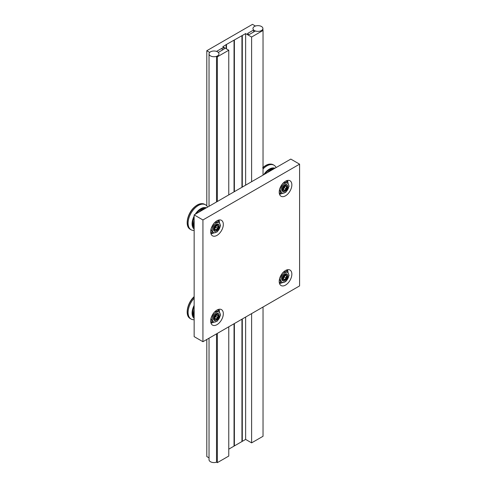<?xml version="1.0" encoding="UTF-8"?>
<svg xmlns="http://www.w3.org/2000/svg" width="487" height="487" viewBox="0 0 487 487"><rect width="100%" height="100%" fill="white"/><g stroke="black" fill="none" stroke-linecap="round" stroke-linejoin="round"><path stroke-width="0.73" d="M223.953 48.134A1.242 0.718 0 0 0 222.194 48.134L216.526 51.403A4.967 2.867 0 0 0 209.72 52.419L206.798 50.727L252.491 24.35L255.413 26.036A4.967 2.867 0 0 0 252.966 28.508A4.967 2.867 0 0 0 253.654 29.969L247.993 33.238A1.242 0.718 0 0 0 247.627 33.743A1.242 0.718 0 0 0 247.993 34.254A1.242 0.718 0 0 0 249.746 34.254L255.413 30.979A4.967 2.867 0 0 0 262.219 29.969L263.035 30.438L251.609 37.03L245.637 33.585L226.126 44.64L222.79 46.77L228.768 50.222L217.342 56.815L216.526 56.346A4.967 2.867 0 0 0 218.973 53.874A4.967 2.867 0 0 0 218.286 52.419L223.953 49.144A1.242 0.718 0 0 0 224.312 48.639A1.242 0.718 0 0 0 223.953 48.134M253.654 31.996L253.654 29.969M251.609 313.61L251.609 442.866L263.035 436.273L263.035 307.011M263.035 175.119L263.035 30.438M251.609 181.712L251.609 37.03M251.609 442.866L245.637 439.414L245.637 317.055M245.637 185.163L245.637 33.585M245.637 439.414L242.295 441.344L242.295 318.985M242.295 187.087L242.295 35.508M242.295 441.344L241.948 441.344M234.387 323.551L234.387 445.909L241.948 441.545L241.948 319.186M241.948 187.294L241.948 35.715M234.387 191.653L234.387 40.074M234.387 445.909L234.04 445.909M228.768 449.154L234.04 446.11L234.04 323.752M234.04 191.86L234.04 40.281M226.479 48.901L226.479 44.64M226.126 48.7L226.126 44.847M217.342 333.394L217.342 462.65L228.768 456.057L228.768 326.795M228.768 194.903L228.768 50.222M217.342 201.496L217.342 56.815M217.342 462.65L216.526 462.181L216.526 333.863M216.526 201.965L216.526 56.346M209.033 457.853L206.798 456.562L206.798 339.482M206.798 205.891L206.798 50.727M216.526 462.181A4.967 2.867 180 0 1 210.487 461.737A4.967 2.867 180 0 1 209.033 459.71L209.033 338.191M217.519 51.847A4.967 2.867 0 0 0 212.101 51.22A4.967 2.867 0 0 0 209.033 53.874A4.967 2.867 0 0 0 210.487 55.902A4.967 2.867 0 0 0 215.905 56.522A4.967 2.867 0 0 0 218.973 53.874A4.967 2.867 0 0 0 217.519 51.847M254.421 30.541A4.967 2.867 0 0 0 259.839 31.162A4.967 2.867 0 0 0 262.907 28.508A4.967 2.867 0 0 0 261.452 26.481A4.967 2.867 0 0 0 256.034 25.86A4.967 2.867 0 0 0 252.966 28.508A4.967 2.867 0 0 0 254.421 30.541M219.095 226.26A3.975 2.295 120 0 0 219.101 226.047A3.975 2.295 120 0 0 218.279 224.227A3.975 2.295 120 0 0 215.418 225.091A3.975 2.295 120 0 0 214.298 231.118A3.975 2.295 120 0 0 216.289 230.917A3.975 2.295 120 0 0 216.472 230.808M217.403 230.138A3.482 2.009 -60 0 1 216.642 230.716A3.482 2.009 -60 0 1 214.213 229.724A3.482 2.009 -60 0 1 215.875 225.615A3.482 2.009 -60 0 1 219.101 226.455A3.482 2.009 -60 0 1 217.403 230.138M194.015 227.709A11.432 6.599 -60 0 1 193.138 226.078A11.432 6.599 -60 0 1 194.149 217.342M196.267 213.665A11.432 6.599 -60 0 1 205.185 208.369M194.149 229.091A12.345 7.128 -60 0 1 192.523 226.662A12.345 7.128 -60 0 1 194.149 216.112M195.202 214.28A12.345 7.128 -60 0 1 206.445 207.791M194.149 230.424A14.415 8.322 -60 0 1 191.081 229.761A14.415 8.322 -60 0 1 188.597 226.522A14.415 8.322 -60 0 1 195.129 207.912A14.415 8.322 -60 0 1 205.496 204.796A14.415 8.322 -60 0 1 207.602 207.121M194.149 228.032L194.076 227.861A12.345 7.128 -60 0 1 193.929 227.472A12.345 7.128 -60 0 1 194.149 220.422M216.24 230.284L218.073 228.537L218.474 226.126L217.038 225.469L215.205 227.216L214.81 229.62L216.24 230.284L214.877 229.213M218.073 228.537L217.586 228.281L216.039 229.748L214.895 229.091M218.474 226.126L217.92 226.248L217.586 228.281L215.911 227.313L215.053 228.135M216.77 225.725L217.92 226.248M216.07 226.394L215.911 227.313M198.94 212.119A12.345 7.128 -60 0 1 205.344 208.345L205.526 208.32M210.956 233.76A8.449 4.876 120 0 0 212.49 233.419M219.436 222.102A8.449 4.876 120 0 0 218.894 220.014M215.065 224.038A5.594 3.226 120 0 0 212.527 231.258A5.594 3.226 120 0 0 217.512 231.307A5.594 3.226 120 0 0 220.045 224.087A5.594 3.226 120 0 0 215.065 224.038M210.993 228.957L214.25 222.894L219.016 221.305L220.526 225.779L217.269 231.842L212.502 233.431L210.993 228.957M219.101 226.455L219.101 226.047A3.975 2.295 120 0 0 218.961 225.122A3.975 2.295 120 0 0 215.418 225.091A3.975 2.295 120 0 0 213.616 230.223A3.975 2.295 120 0 0 216.295 230.917L216.642 230.716M210.682 232.293L212.502 233.431M219.016 221.305L217.567 220.471M219.095 315.546A3.975 2.295 120 0 0 219.101 315.332A3.975 2.295 120 0 0 218.279 313.512A3.975 2.295 120 0 0 215.418 314.371A3.975 2.295 120 0 0 214.298 320.397A3.975 2.295 120 0 0 216.289 320.202A3.975 2.295 120 0 0 216.472 320.093M217.403 319.417A3.482 2.009 -60 0 1 216.642 320.002A3.482 2.009 -60 0 1 214.213 319.009A3.482 2.009 -60 0 1 215.875 314.9A3.482 2.009 -60 0 1 219.101 315.74A3.482 2.009 -60 0 1 217.403 319.417M194.015 316.988A11.432 6.599 -60 0 1 193.138 315.357A11.432 6.599 -60 0 1 194.149 306.621M194.149 318.37A12.345 7.128 -60 0 1 192.523 315.941A12.345 7.128 -60 0 1 194.149 305.392M194.149 319.709A14.415 8.322 -60 0 1 191.081 319.046A14.415 8.322 -60 0 1 188.597 315.807A14.415 8.322 -60 0 1 194.149 298.202M194.149 317.311L194.076 317.14A12.345 7.128 -60 0 1 193.929 316.757A12.345 7.128 -60 0 1 194.149 309.708M216.24 319.569L218.073 317.816L218.474 315.412L217.038 314.748L215.205 316.501L214.81 318.906L216.24 319.569L214.877 318.498M218.073 317.816L217.586 317.561L216.039 319.034L214.895 318.37M218.474 315.412L217.92 315.533L217.586 317.561L215.911 316.599L215.053 317.421M216.77 315.004L217.92 315.533M216.07 315.679L215.911 316.599M210.956 323.045A8.449 4.876 120 0 0 212.49 322.704M219.436 311.382A8.449 4.876 120 0 0 218.894 309.294M215.065 313.324A5.594 3.226 120 0 0 212.527 320.543A5.594 3.226 120 0 0 217.512 320.586A5.594 3.226 120 0 0 220.045 313.372A5.594 3.226 120 0 0 215.065 313.324M210.993 318.236L214.25 312.173L219.016 310.59L220.526 315.065L217.269 321.128L212.502 322.711L210.993 318.236M219.101 315.74L219.101 315.332A3.975 2.295 120 0 0 218.961 314.407A3.975 2.295 120 0 0 215.418 314.371A3.975 2.295 120 0 0 213.616 319.502A3.975 2.295 120 0 0 216.295 320.196L216.642 320.002M210.682 321.578L212.502 322.711M219.016 310.59L217.567 309.756M287.628 186.691A3.975 2.295 120 0 0 287.634 186.478A3.975 2.295 120 0 0 286.813 184.658A3.975 2.295 120 0 0 283.951 185.523A3.975 2.295 120 0 0 282.837 191.549A3.975 2.295 120 0 0 284.822 191.348A3.975 2.295 120 0 0 285.005 191.239M285.936 190.569A3.482 2.009 -60 0 1 285.175 191.148A3.482 2.009 -60 0 1 282.746 190.155A3.482 2.009 -60 0 1 284.414 186.046A3.482 2.009 -60 0 1 287.634 186.886A3.482 2.009 -60 0 1 285.936 190.569M264.806 174.096A11.432 6.599 -60 0 1 273.718 168.8M263.741 174.711A12.345 7.128 -60 0 1 274.978 168.222M263.035 168.977A14.415 8.322 -60 0 1 263.662 168.344A14.415 8.322 -60 0 1 274.029 165.227A14.415 8.322 -60 0 1 276.135 167.552M284.773 190.715L286.606 188.968L287.007 186.558L285.571 185.9L283.738 187.647L283.343 190.058L284.773 190.715L283.41 189.644M286.606 188.968L286.119 188.713L284.572 190.18L283.428 189.522M287.007 186.558L286.453 186.685L286.119 188.713L284.451 187.745L283.586 188.566M285.309 186.156L286.453 186.685M284.603 186.825L284.451 187.745M267.473 172.556A12.345 7.128 -60 0 1 273.877 168.776L274.059 168.752M279.495 194.191A8.449 4.876 120 0 0 281.029 193.856L279.532 189.388L282.783 183.325L287.549 181.736L289.059 186.211L285.802 192.274L281.042 193.863L279.221 192.73M287.969 182.534A8.449 4.876 120 0 0 287.427 180.446M283.598 184.47A5.594 3.226 120 0 0 281.066 191.689A5.594 3.226 120 0 0 286.052 191.738A5.594 3.226 120 0 0 288.584 184.518A5.594 3.226 120 0 0 283.598 184.47M287.634 186.886L287.634 186.478A3.975 2.295 120 0 0 287.494 185.553A3.975 2.295 120 0 0 283.951 185.523A3.975 2.295 120 0 0 282.15 190.654A3.975 2.295 120 0 0 284.834 191.348L285.175 191.148M287.549 181.736L286.106 180.902M287.628 275.977A3.975 2.295 120 0 0 287.634 275.764A3.975 2.295 120 0 0 286.813 273.944A3.975 2.295 120 0 0 283.951 274.802A3.975 2.295 120 0 0 282.837 280.829A3.975 2.295 120 0 0 284.822 280.634A3.975 2.295 120 0 0 285.005 280.524M285.936 279.848A3.482 2.009 -60 0 1 285.175 280.433A3.482 2.009 -60 0 1 282.746 279.441A3.482 2.009 -60 0 1 284.414 275.332A3.482 2.009 -60 0 1 287.634 276.172A3.482 2.009 -60 0 1 285.936 279.848M284.773 280.001L286.606 278.247L287.007 275.843L285.571 275.179L283.738 276.933L283.343 279.337L284.773 280.001L283.41 278.929M286.606 278.247L286.119 277.992L284.572 279.465L283.428 278.808M287.007 275.843L286.453 275.965L286.119 277.992L284.451 277.03L283.586 277.852M285.309 275.435L286.453 275.965M284.603 276.111L284.451 277.03M279.495 283.477A8.449 4.876 120 0 0 281.029 283.136L279.532 278.667L282.783 272.604L287.549 271.022L289.059 275.496L285.802 281.559L281.042 283.142L279.221 282.01M287.969 271.819A8.449 4.876 120 0 0 287.427 269.725M283.598 273.755A5.594 3.226 120 0 0 281.066 280.975A5.594 3.226 120 0 0 286.052 281.017A5.594 3.226 120 0 0 288.584 273.804A5.594 3.226 120 0 0 283.598 273.755M287.634 276.172L287.634 275.764A3.975 2.295 120 0 0 287.494 274.838A3.975 2.295 120 0 0 283.951 274.802A3.975 2.295 120 0 0 282.15 279.94A3.975 2.295 120 0 0 284.834 280.628L285.175 280.433M287.549 271.022L286.106 270.188M216.989 220.775A8.949 5.168 -60 0 1 221.463 220.331A8.949 5.168 -60 0 1 222.839 227.496A8.949 5.168 -60 0 1 216.989 235.385A8.949 5.168 -60 0 1 212.521 235.824A8.949 5.168 -60 0 1 211.145 228.659A8.949 5.168 -60 0 1 216.989 220.775M216.989 310.055A8.949 5.168 -60 0 1 221.463 309.61A8.949 5.168 -60 0 1 222.839 316.781A8.949 5.168 -60 0 1 216.989 324.665A8.949 5.168 -60 0 1 212.521 325.109A8.949 5.168 -60 0 1 211.145 317.938A8.949 5.168 -60 0 1 216.989 310.055M285.528 181.207A8.949 5.168 -60 0 1 290.002 180.762A8.949 5.168 -60 0 1 291.372 187.933A8.949 5.168 -60 0 1 285.528 195.817A8.949 5.168 -60 0 1 281.054 196.255A8.949 5.168 -60 0 1 279.684 189.09A8.949 5.168 -60 0 1 285.528 181.207M285.528 270.486A8.949 5.168 -60 0 1 290.002 270.048A8.949 5.168 -60 0 1 291.372 277.213A8.949 5.168 -60 0 1 285.528 285.096A8.949 5.168 -60 0 1 281.054 285.54A8.949 5.168 -60 0 1 279.684 278.369A8.949 5.168 -60 0 1 285.528 270.486M202.933 341.71L194.149 336.639L194.149 214.889L290.8 159.085L299.584 164.162L202.933 219.96L202.933 341.71L299.584 285.912L299.584 164.162M202.933 219.96L194.149 214.889M222.194 50.161L222.194 48.134M247.993 34.254L247.993 33.238M204.692 204.333C201.515 202.811 197.984 203.84 194.094 207.413C187.142 213.708 184.646 226.449 190.277 229.298A14.415 8.322 -60 0 1 194.325 207.45A14.415 8.322 -60 0 1 204.692 204.333L205.496 204.796M194.149 296.644L194.094 296.699C187.142 302.993 184.646 315.728 190.277 318.583A14.415 8.322 -60 0 1 194.149 296.906M263.035 167.723A14.415 8.322 -60 0 1 273.225 164.764L274.029 165.227M209.033 206.293L209.033 53.874M262.907 30.364L262.907 28.508M190.277 229.298L191.081 229.761M190.277 318.583L191.081 319.046M262.627 167.845C266.517 164.271 270.054 163.242 273.225 164.764"/></g></svg>
